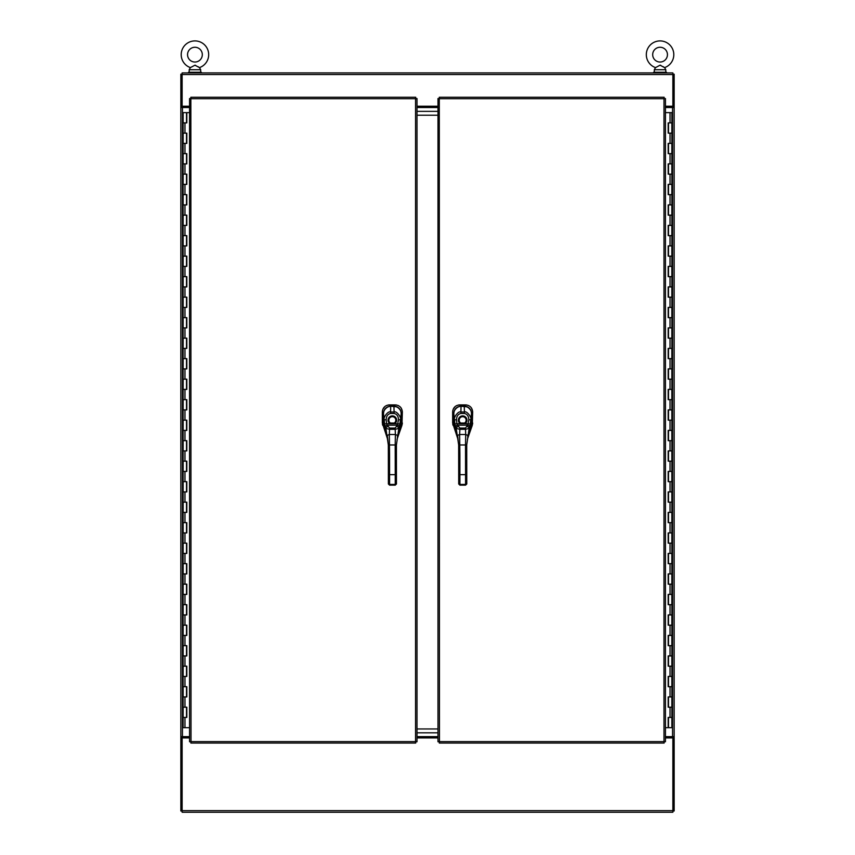 <?xml version="1.0" encoding="UTF-8"?>
<svg xmlns="http://www.w3.org/2000/svg" width="855" height="855" viewBox="0 0 855 855"><rect width="100%" height="100%" fill="white"/><g stroke="black" fill="none" stroke-linecap="round" stroke-linejoin="round"><path stroke-width="1.28" d="M189.564 106.234L182.126 106.234L182.126 72.921L672.874 72.921L672.874 106.234L665.436 106.234M437.995 106.234L417.005 106.234M665.436 737.929L672.874 737.929L672.874 812.25L182.126 812.25L182.126 737.929L189.564 737.929M417.005 737.929L437.995 737.929M665.436 107.516L674.157 107.516L674.157 736.647L665.436 736.647M672.874 106.234L672.874 107.516L674.157 107.516L674.157 74.203L672.874 74.203M672.874 737.929L672.874 736.647L674.157 736.657L674.157 810.967L672.874 810.967M437.995 111.353L417.005 111.353L437.995 111.353M417.005 107.516L437.995 107.516M417.005 732.81L437.995 732.81L417.005 732.81M437.995 736.647L417.005 736.647M437.995 115.201L417.005 115.201M417.005 728.962L437.995 728.962M186.518 717.431L186.743 707.181L183.141 707.181L186.818 707.181L186.818 717.431L183.141 717.431L186.518 717.431L186.518 707.181M186.743 112.636L183.141 112.636L183.141 122.885L186.743 122.885L186.818 112.636L186.818 122.885L183.141 122.885L183.141 133.145L186.818 133.145L186.818 143.394L183.141 143.394L186.743 143.394L186.743 133.145L183.141 133.145L183.141 153.643L186.818 153.643L186.818 163.893L183.141 163.893L186.743 163.893L186.743 153.643L183.141 153.643L183.141 174.142L186.818 174.142L186.818 184.391L183.141 184.391L186.743 184.391L186.743 174.142L183.141 174.142L183.141 194.641L186.818 194.641L186.818 204.901L183.141 204.901L186.743 204.901L186.743 194.641L183.141 194.641L183.141 215.15L186.818 215.15L186.818 225.399L183.141 225.399L186.743 225.399L186.743 215.15L183.141 215.15L183.141 235.649L186.818 235.649L186.818 245.898L183.141 245.898L186.743 245.898L186.743 235.649L183.141 235.649L183.141 256.147L186.818 256.147L186.818 266.397L183.141 266.397L186.743 266.397L186.743 256.147L183.141 256.147L183.141 276.646L186.818 276.646L186.818 286.906L183.141 286.906L186.743 286.906L186.743 276.646L183.141 276.646L183.141 297.155L186.818 297.155L186.818 307.405L183.141 307.405L186.743 307.405L186.743 297.155L183.141 297.155L183.141 317.654L186.818 317.654L186.818 327.903L183.141 327.903L186.743 327.903L186.743 317.654L183.141 317.654L183.141 338.153L186.818 338.153L186.818 348.402L183.141 348.402L186.743 348.402L186.743 338.153L183.141 338.153L183.141 358.651L186.818 358.651L186.818 368.911L183.141 368.911L186.743 368.911L186.743 358.651L183.141 358.651L183.141 379.16L186.818 379.16L186.818 389.41L183.141 389.41L186.743 389.41L186.743 379.16L183.141 379.16L183.141 399.659L186.818 399.659L186.818 409.908L183.141 409.908L186.743 409.908L186.743 399.659L183.141 399.659L183.141 420.158L186.818 420.158L186.818 430.407L183.141 430.407L186.743 430.407L186.743 420.158L183.141 420.158L183.141 440.667L186.818 440.667L186.818 450.916L183.141 450.916L186.743 450.916L186.743 440.667L183.141 440.667L183.141 461.166L186.818 461.166L186.818 471.415L183.141 471.415L186.743 471.415L186.743 461.166L183.141 461.166L183.141 481.664L186.818 481.664L186.818 491.914L183.141 491.914L186.743 491.914L186.743 481.664L183.141 481.664L183.141 502.163L186.818 502.163L186.818 512.412L183.141 512.412L186.743 512.412L186.743 502.163L183.141 502.163L183.141 522.672L186.818 522.672L186.818 532.922L183.141 532.922L186.743 532.922L186.743 522.672L183.141 522.672L183.141 543.171L186.818 543.171L186.818 553.42L183.141 553.42L186.743 553.42L186.743 543.171L183.141 543.171L183.141 563.669L186.818 563.669L186.818 573.919L183.141 573.919L186.743 573.919L186.743 563.669L183.141 563.669L183.141 584.168L186.818 584.168L186.818 594.417L183.141 594.417L186.743 594.417L186.743 584.168L183.141 584.168L183.141 604.677L186.818 604.677L186.818 614.927L183.141 614.927L186.743 614.927L186.743 604.677L183.141 604.677L183.141 625.176L186.818 625.176L186.818 635.425L183.141 635.425L186.743 635.425L186.743 625.176L183.141 625.176L183.141 645.675L186.818 645.675L186.818 655.924L183.141 655.924L186.743 655.924L186.743 645.675L183.141 645.675L183.141 666.173L186.818 666.173L186.818 676.433L183.141 676.433L186.743 676.433L186.743 666.173L183.141 666.173L183.141 686.683L186.818 686.683L186.818 696.932L183.141 696.932L186.743 696.932L186.743 686.683L183.141 686.683L183.141 727.68L189.564 727.68M189.564 112.636L186.818 112.636M668.482 122.885L668.257 133.145L671.859 133.145L668.183 133.145L668.183 122.885L671.859 122.885L668.482 122.885L668.482 133.145M668.257 727.68L671.859 727.68L671.859 717.431L668.257 717.431L668.183 727.68L668.183 717.431L671.859 717.431L671.859 707.181L668.183 707.181L668.183 696.932L671.859 696.932L668.257 696.932L668.257 707.181L671.859 707.181L671.859 686.683L668.183 686.683L668.183 676.433L671.859 676.433L668.257 676.433L668.257 686.683L671.859 686.683L671.859 666.173L668.183 666.173L668.183 655.924L671.859 655.924L668.257 655.924L668.257 666.173L671.859 666.173L671.859 645.675L668.183 645.675L668.183 635.425L671.859 635.425L668.257 635.425L668.257 645.675L671.859 645.675L671.859 625.176L668.183 625.176L668.183 614.927L671.859 614.927L668.257 614.927L668.257 625.176L671.859 625.176L671.859 604.677L668.183 604.677L668.183 594.417L671.859 594.417L668.257 594.417L668.257 604.677L671.859 604.677L671.859 584.168L668.183 584.168L668.183 573.919L671.859 573.919L668.257 573.919L668.257 584.168L671.859 584.168L671.859 563.669L668.183 563.669L668.183 553.42L671.859 553.42L668.257 553.42L668.257 563.669L671.859 563.669L671.859 543.171L668.183 543.171L668.183 532.922L671.859 532.922L668.257 532.922L668.257 543.171L671.859 543.171L671.859 522.672L668.183 522.672L668.183 512.412L671.859 512.412L668.257 512.412L668.257 522.672L671.859 522.672L671.859 502.163L668.183 502.163L668.183 491.914L671.859 491.914L668.257 491.914L668.257 502.163L671.859 502.163L671.859 481.664L668.183 481.664L668.183 471.415L671.859 471.415L668.257 471.415L668.257 481.664L671.859 481.664L671.859 461.166L668.183 461.166L668.183 450.916L671.859 450.916L668.257 450.916L668.257 461.166L671.859 461.166L671.859 440.667L668.183 440.667L668.183 430.407L671.859 430.407L668.257 430.407L668.257 440.667L671.859 440.667L671.859 420.158L668.183 420.158L668.183 409.908L671.859 409.908L668.257 409.908L668.257 420.158L671.859 420.158L671.859 399.659L668.183 399.659L668.183 389.41L671.859 389.41L668.257 389.41L668.257 399.659L671.859 399.659L671.859 379.16L668.183 379.16L668.183 368.911L671.859 368.911L668.257 368.911L668.257 379.16L671.859 379.16L671.859 358.651L668.183 358.651L668.183 348.402L671.859 348.402L668.257 348.402L668.257 358.651L671.859 358.651L671.859 338.153L668.183 338.153L668.183 327.903L671.859 327.903L668.257 327.903L668.257 338.153L671.859 338.153L671.859 317.654L668.183 317.654L668.183 307.405L671.859 307.405L668.257 307.405L668.257 317.654L671.859 317.654L671.859 297.155L668.183 297.155L668.183 286.906L671.859 286.906L668.257 286.906L668.257 297.155L671.859 297.155L671.859 276.646L668.183 276.646L668.183 266.397L671.859 266.397L668.257 266.397L668.257 276.646L671.859 276.646L671.859 256.147L668.183 256.147L668.183 245.898L671.859 245.898L668.257 245.898L668.257 256.147L671.859 256.147L671.859 235.649L668.183 235.649L668.183 225.399L671.859 225.399L668.257 225.399L668.257 235.649L671.859 235.649L671.859 215.15L668.183 215.15L668.183 204.901L671.859 204.901L668.257 204.901L668.257 215.15L671.859 215.15L671.859 194.641L668.183 194.641L668.183 184.391L671.859 184.391L668.257 184.391L668.257 194.641L671.859 194.641L671.859 174.142L668.183 174.142L668.183 163.893L671.859 163.893L668.257 163.893L668.257 174.142L671.859 174.142L671.859 153.643L668.183 153.643L668.183 143.394L671.859 143.394L668.257 143.394L668.257 153.643L671.859 153.643L671.859 112.636L665.436 112.636M665.436 727.68L668.183 727.68M439.288 97.267L439.438 741.616L663.993 741.616L663.993 98.699L439.438 98.699L439.288 97.267L664.143 97.267L663.993 98.699L665.436 98.549L665.436 741.766L663.993 741.616L664.143 743.059L439.288 743.059L439.438 741.616L437.995 741.766L437.995 98.549L439.438 98.699L437.995 98.549M439.288 743.059L439.438 741.616L437.995 741.766M665.436 741.766L663.993 741.616L664.143 743.059M664.143 97.267L663.993 98.699L665.436 98.549M453.813 413.221L452.648 412.057L452.648 422.969L458.077 439.684M452.648 412.057L452.648 411.982C453.054 407.664 455.416 405.313 459.723 404.907L465.601 404.907C469.908 405.302 472.259 407.664 472.665 411.982L472.27 425.33L467.343 439.395M452.872 424.732L452.755 424.166M452.69 411.276L452.787 410.592M453.182 409.256L455.223 406.499M455.779 406.093L457.008 405.441M458.344 405.035L459.017 404.939M466.296 404.939L466.98 405.035M468.316 405.441L468.935 405.73M471.479 408.027L472.633 411.276M472.644 423.588L472.569 424.166M471.468 413.264C471.02 408.936 468.636 406.553 464.308 406.114L461.016 406.114C456.688 406.553 454.294 408.936 453.855 413.264M466.745 454.454L465.526 454.465L465.515 444.963L466.723 444.963L466.777 483.983L466.777 480.831L465.964 481.237M466.777 480.232L466.777 480.831M457.649 437.418L458.654 444.974L457.639 435.345L459.648 434.511L459.883 454.465L458.665 454.465L458.654 444.974L465.515 444.963L465.708 434.5L467.728 435.334L467.728 437.333L471.479 422.798L471.5 413.531C471.575 410.977 470.1 408.733 467.076 406.82L461.027 406.253C461.924 405.12 453.877 407.482 453.802 413.564L453.855 422.819L455.704 430.514L455.608 426.987A2.02 1.336 -24.3 0 1 457.521 425.138L456.88 423.738L460.3 423.738L460.749 423.065A3.473 3.473 0 0 1 459.188 420.168A3.473 3.473 0 0 0 462.662 423.631A3.473 3.473 0 0 0 466.135 420.158A3.473 3.473 0 0 0 462.651 416.695A3.473 3.473 0 0 0 459.188 420.168A3.473 3.473 0 0 1 462.651 416.684A3.473 3.473 0 0 1 464.586 423.054L460.749 423.065M458.665 454.465L458.708 483.994L459.915 485.042L465.569 485.031L466.777 483.983L465.569 485.138L459.915 485.148L458.708 483.994L458.708 480.841M454.561 426.324L455.106 427.735M471.479 422.798L471.5 413.531C471.383 409.406 468.968 406.98 464.265 406.243L461.027 406.253L459.808 404.907M454.892 423.973L454.518 419.869C453.171 417.924 458.408 410.582 460.877 412.014L464.425 412.003C466.83 410.539 472.142 417.839 470.795 419.848L469.737 426.966A4.393 0.695 -74 0 1 469.684 427.083L469.128 428.408L465.451 429.306L459.894 429.306L456.217 428.419L455.662 427.105A4.393 0.695 73.8 0 1 455.608 426.987L454.892 423.973L456.88 423.738L456.527 419.741C456.581 416.278 458.024 414.173 460.877 413.446L464.425 413.446C467.258 414.13 468.711 416.235 468.797 419.73L467.813 425.127A2.822 0.791 -60.2 0 1 467.76 425.192L465.451 428.045L459.894 428.056L457.575 425.202A2.822 0.791 60 0 1 457.521 425.138M458.654 444.974L456.217 428.419A2.02 1.411 -20.9 0 1 458.162 426.581M455.662 427.105A2.02 1.389 -25 0 1 457.575 425.202L467.76 425.192A2.02 1.389 -155.1 0 1 469.684 427.083M466.723 444.963L469.128 428.408A2.02 1.411 -159.3 0 0 467.172 426.57M464.586 423.054L465.024 423.727L460.3 423.738A4.286 4.286 0 0 1 462.651 415.872A4.286 4.286 0 0 1 465.024 423.727L470.442 423.962M471.03 425.405L469.652 430.493L469.737 426.966A2.02 1.336 -155.8 0 0 467.813 425.127M190.857 97.267L191.007 741.616L415.562 741.616L415.562 98.699L191.007 98.699L190.857 97.267L415.712 97.267L415.562 98.699L417.005 98.549L417.005 741.766L415.562 741.616L415.712 743.059L190.857 743.059L191.007 741.616L189.564 741.766L189.564 98.549L191.007 98.699L189.564 98.549M190.857 743.059L191.007 741.616L189.564 741.766M417.005 741.766L415.562 741.616L415.712 743.059M415.712 97.267L415.562 98.699L417.005 98.549M383.489 413.221L382.335 412.057L382.335 422.969L387.753 439.684M382.335 412.057L382.335 411.982C382.73 407.664 385.092 405.313 389.399 404.907L395.277 404.907C399.584 405.302 401.946 407.664 402.352 411.982L401.946 425.33L397.019 439.395M382.548 424.732L382.431 424.166M382.367 411.276L382.463 410.592M382.869 409.256L384.9 406.499M385.455 406.093L386.684 405.441M388.02 405.035L388.694 404.939M395.983 404.939L396.656 405.035M397.992 405.441L398.612 405.73M401.166 408.027L402.31 411.276M402.32 423.588L402.245 424.166M401.145 413.264C400.706 408.936 398.312 406.553 393.984 406.114L390.692 406.114C386.364 406.553 383.981 408.936 383.532 413.264M396.421 454.454L395.213 454.465L395.192 444.963L396.41 444.963L396.453 483.983L396.453 480.831L395.641 481.237M396.453 480.232L396.453 480.831M387.326 437.418L388.33 444.974L387.315 435.345L389.335 434.511L389.559 454.465L388.352 454.465L388.33 444.974L395.192 444.963L395.384 434.5L397.404 435.334L397.404 437.333L401.155 422.798L401.177 413.531C401.252 410.977 399.777 408.733 396.752 406.82L390.703 406.253C391.611 405.12 383.564 407.482 383.478 413.564L383.532 422.819L385.381 430.514L385.284 426.987A2.02 1.336 -24.3 0 1 387.197 425.138L386.556 423.738L389.976 423.738L390.425 423.065A3.473 3.473 0 0 1 388.865 420.168A3.473 3.473 0 0 0 392.349 423.631A3.473 3.473 0 0 0 395.812 420.158A3.473 3.473 0 0 0 392.338 416.695A3.473 3.473 0 0 0 388.865 420.168A3.473 3.473 0 0 1 392.338 416.684A3.473 3.473 0 0 1 394.262 423.054L390.425 423.065M388.352 454.465L388.384 483.994L389.591 485.042L395.245 485.031L396.453 483.983L395.245 485.138L389.602 485.148L388.384 483.994L388.384 480.841M384.237 426.324L384.782 427.735M401.155 422.798L401.177 413.531C401.059 409.406 398.644 406.98 393.941 406.243L390.703 406.253L389.485 404.907M384.568 423.973L384.205 419.869C382.848 417.924 388.085 410.582 390.553 412.014L394.102 412.003C396.506 410.539 401.818 417.839 400.471 419.848L399.413 426.966A4.393 0.695 -74 0 1 399.36 427.083L398.804 428.408L395.128 429.306L389.581 429.306L385.894 428.419L385.338 427.105A4.393 0.695 73.8 0 1 385.284 426.987L384.568 423.973L386.556 423.738L386.204 419.741C386.257 416.278 387.71 414.173 390.553 413.446L394.102 413.446C396.934 414.13 398.387 416.235 398.473 419.73L397.49 425.127A2.822 0.791 -60.2 0 1 397.436 425.192L395.128 428.045L389.57 428.056L387.262 425.202A2.822 0.791 60 0 1 387.197 425.138M388.33 444.974L385.894 428.419A2.02 1.411 -20.9 0 1 387.839 426.581M385.338 427.105A2.02 1.389 -25 0 1 387.262 425.202L397.436 425.192A2.02 1.389 -155.1 0 1 399.36 427.083M396.41 444.963L398.804 428.408A2.02 1.411 -159.3 0 0 396.848 426.57M394.262 423.054L394.711 423.727L389.976 423.738A4.286 4.286 0 0 1 392.338 415.872A4.286 4.286 0 0 1 394.711 423.727L400.119 423.962M400.706 425.405L399.328 430.493L399.413 426.966A2.02 1.336 -155.8 0 0 397.49 425.127M182.126 737.929L182.126 736.657L180.843 736.657L189.564 736.647M182.126 810.967L180.843 810.967L180.843 107.516L189.564 107.516M182.126 74.203L180.843 74.203L180.843 107.516L182.126 107.516L182.126 106.234M199.482 67.609L200.679 69.715L189.201 69.715L190.398 67.609L194.94 65.204L199.482 67.609A13.733 13.733 0 0 0 194.94 40.912A13.733 13.733 0 0 0 190.398 67.609L190.868 67.31M202.314 54.645A7.385 7.385 0 0 0 194.94 47.26A7.385 7.385 0 0 0 187.555 54.645A7.385 7.385 0 0 0 194.94 62.03A7.385 7.385 0 0 0 202.314 54.645M194.94 65.204L195.592 65.322M197.965 66.637L198.82 67.192M201.31 72.28L188.528 72.28L188.528 72.921M655.518 67.609L660.06 65.204L664.602 67.609A13.733 13.733 0 0 0 660.06 40.912A13.733 13.733 0 0 0 655.518 67.609L654.321 69.715L654.321 72.28M667.445 54.645A7.385 7.385 0 0 0 660.06 47.26A7.385 7.385 0 0 0 652.686 54.645A7.385 7.385 0 0 0 660.06 62.03A7.385 7.385 0 0 0 667.445 54.645M664.602 67.609L665.799 69.715L654.321 69.715M660.06 65.204L660.723 65.322M663.085 66.637L663.95 67.192M666.43 72.28L653.658 72.28L653.658 72.921M672.874 74.524L182.126 74.524M182.126 810.647L672.874 810.647M672.554 736.647L672.554 107.516M184.979 133.145L184.979 122.885M184.979 153.643L184.979 143.394M184.979 174.142L184.979 163.893M184.979 194.641L184.979 184.391M184.979 215.15L184.979 204.901M184.979 235.649L184.979 225.399M184.979 256.147L184.979 245.898M184.979 276.646L184.979 266.397M184.979 297.155L184.979 286.906M184.979 317.654L184.979 307.405M184.979 338.153L184.979 327.903M184.979 358.651L184.979 348.402M184.979 379.16L184.979 368.911M184.979 399.659L184.979 389.41M184.979 420.158L184.979 409.908M184.979 440.667L184.979 430.407M184.979 461.166L184.979 450.916M184.979 481.664L184.979 471.415M184.979 502.163L184.979 491.914M184.979 522.672L184.979 512.412M184.979 543.171L184.979 532.922M184.979 563.669L184.979 553.42M184.979 584.168L184.979 573.919M184.979 604.677L184.979 594.417M184.979 625.176L184.979 614.927M184.979 645.675L184.979 635.425M184.979 666.173L184.979 655.924M184.979 686.683L184.979 676.433M184.979 707.181L184.979 696.932M184.979 727.68L184.979 717.431M670.021 707.181L670.021 717.431M670.021 686.683L670.021 696.932M670.021 666.173L670.021 676.433M670.021 645.675L670.021 655.924M670.021 625.176L670.021 635.425M670.021 604.677L670.021 614.927M670.021 584.168L670.021 594.417M670.021 563.669L670.021 573.919M670.021 543.171L670.021 553.42M670.021 522.672L670.021 532.922M670.021 502.163L670.021 512.412M670.021 481.664L670.021 491.914M670.021 461.166L670.021 471.415M670.021 440.667L670.021 450.916M670.021 420.158L670.021 430.407M670.021 399.659L670.021 409.908M670.021 379.16L670.021 389.41M670.021 358.651L670.021 368.911M670.021 338.153L670.021 348.402M670.021 317.654L670.021 327.903M670.021 297.155L670.021 307.405M670.021 276.646L670.021 286.906M670.021 256.147L670.021 266.397M670.021 235.649L670.021 245.898M670.021 215.15L670.021 225.399M670.021 194.641L670.021 204.901M670.021 174.142L670.021 184.391M670.021 153.643L670.021 163.893M670.021 133.145L670.021 143.394M670.021 112.636L670.021 122.885M454.208 425.138L453.054 425.33M453.855 422.765L452.648 422.969M471.116 425.138L472.27 425.33M471.479 422.765L472.665 422.969M464.308 406.253L465.515 404.907M471.5 413.232L472.665 412.057M459.883 454.465L459.905 474.643L458.697 474.643M465.526 454.465L465.558 474.643L459.905 474.643L459.915 484.432L458.708 483.385M466.766 474.643L465.558 474.643L465.569 484.422L459.915 484.432L459.915 485.042M455.95 431.048L454.304 425.427M467.728 437.365L469.406 431.038M459.894 428.056L459.648 434.511L465.708 434.5L465.451 428.045M456.527 419.741L454.518 419.869L453.802 413.564L453.855 422.819M460.877 413.446L461.027 406.253C456.388 406.873 453.984 409.31 453.802 413.564M464.425 413.446L464.265 406.253M468.797 419.73L470.795 419.848L471.5 413.531M466.777 483.374L465.569 485.031M383.884 425.138L382.73 425.33M383.532 422.765L382.335 422.969M400.792 425.138L401.946 425.33M401.155 422.765L402.352 422.969M393.984 406.253L395.192 404.907M401.177 413.232L402.352 412.057M389.559 454.465L389.581 474.643L388.373 474.643M395.213 454.465L395.234 474.643L389.581 474.643L389.591 484.432L388.384 483.385M396.442 474.643L395.234 474.643L395.245 484.422L389.591 484.432L389.591 485.042M385.626 431.048L383.981 425.427M397.404 437.365L399.082 431.038M389.57 428.056L389.335 434.511L395.384 434.5L395.128 428.045M386.204 419.741L384.205 419.869L383.478 413.564L383.532 422.819M390.553 413.446L390.703 406.253C386.075 406.873 383.66 409.31 383.478 413.564M394.102 413.446L393.941 406.253M398.473 419.73L400.471 419.848L401.177 413.531M396.453 483.374L395.245 485.031M182.446 107.516L182.446 736.647M186.518 122.885L186.518 112.636M186.518 696.932L186.518 686.683M186.518 676.433L186.518 666.173M186.518 655.924L186.518 645.675M186.518 635.425L186.518 625.176M186.518 614.927L186.518 604.677M186.518 594.417L186.518 584.168M186.518 573.919L186.518 563.669M186.518 553.42L186.518 543.171M186.518 532.922L186.518 522.672M186.518 512.412L186.518 502.163M186.518 491.914L186.518 481.664M186.518 471.415L186.518 461.166M186.518 450.916L186.518 440.667M186.518 430.407L186.518 420.158M186.518 409.908L186.518 399.659M186.518 389.41L186.518 379.16M186.518 368.911L186.518 358.651M186.518 348.402L186.518 338.153M186.518 327.903L186.518 317.654M186.518 307.405L186.518 297.155M186.518 286.906L186.518 276.646M186.518 266.397L186.518 256.147M186.518 245.898L186.518 235.649M186.518 225.399L186.518 215.15M186.518 204.901L186.518 194.641M186.518 184.391L186.518 174.142M186.518 163.893L186.518 153.643M186.518 143.394L186.518 133.145M668.482 717.431L668.482 727.68M668.482 143.394L668.482 153.643M668.482 163.893L668.482 174.142M668.482 184.391L668.482 194.641M668.482 204.901L668.482 215.15M668.482 225.399L668.482 235.649M668.482 245.898L668.482 256.147M668.482 266.397L668.482 276.646M668.482 286.906L668.482 297.155M668.482 307.405L668.482 317.654M668.482 327.903L668.482 338.153M668.482 348.402L668.482 358.651M668.482 368.911L668.482 379.16M668.482 389.41L668.482 399.659M668.482 409.908L668.482 420.158M668.482 430.407L668.482 440.667M668.482 450.916L668.482 461.166M668.482 471.415L668.482 481.664M668.482 491.914L668.482 502.163M668.482 512.412L668.482 522.672M668.482 532.922L668.482 543.171M668.482 553.42L668.482 563.669M668.482 573.919L668.482 584.168M668.482 594.417L668.482 604.677M668.482 614.927L668.482 625.176M668.482 635.425L668.482 645.675M668.482 655.924L668.482 666.173M668.482 676.433L668.482 686.683M668.482 696.932L668.482 707.181M200.679 69.715L200.679 72.28M189.201 69.715L189.201 72.28M201.342 72.28L201.342 72.921M665.799 69.715L665.799 72.28M666.473 72.28L666.473 72.921"/></g></svg>
